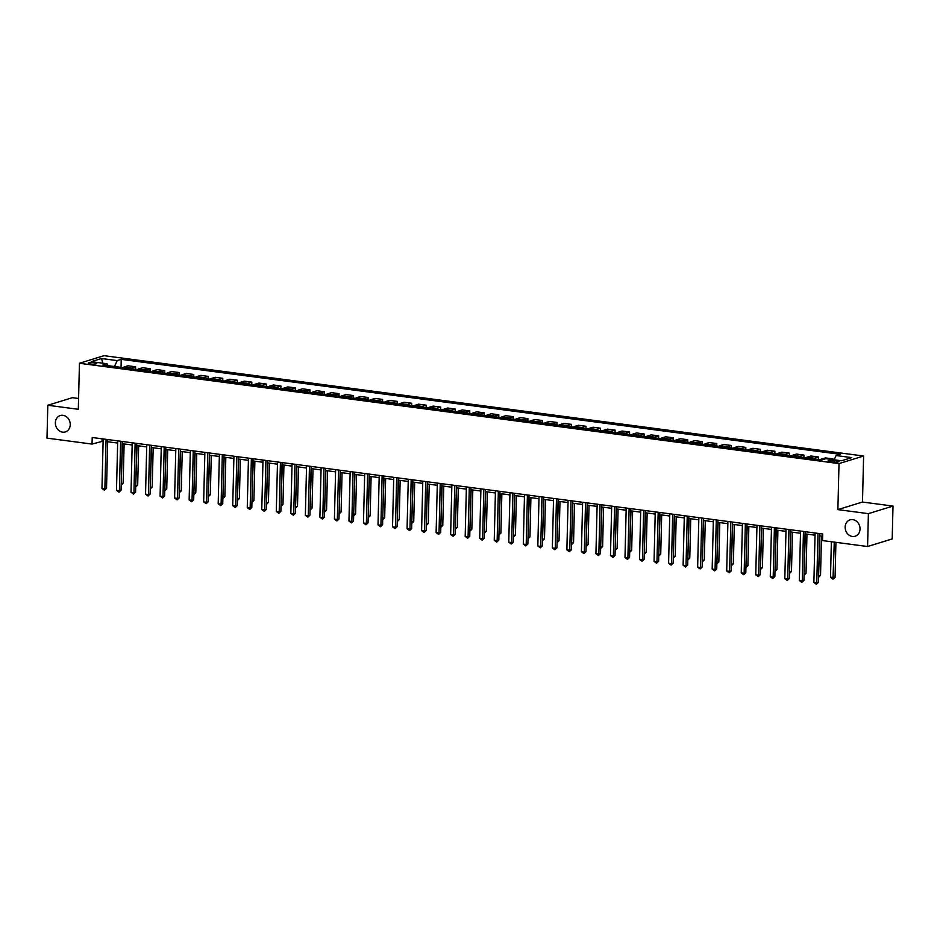 <?xml version="1.0" encoding="UTF-8"?>
<svg xmlns="http://www.w3.org/2000/svg" width="940" height="940" viewBox="0 0 940 940"><rect width="100%" height="100%" fill="white"/><g stroke="black" fill="none" stroke-linecap="round" stroke-linejoin="round"><path stroke-width="1.41" d="M70.242 424.704A8.578 7.32 72.9 0 1 65.33 431.918A8.578 7.32 72.9 0 1 55.366 422.741A8.578 7.32 72.9 0 1 60.277 415.527A8.578 7.32 72.9 0 1 70.242 424.704M860.03 529.032A8.578 7.32 72.9 0 1 855.106 536.246A8.578 7.32 72.9 0 1 845.154 527.07A8.578 7.32 72.9 0 1 850.066 519.855A8.578 7.32 72.9 0 1 860.03 529.032M90.404 363.98A4.289 0.811 1.4 0 0 96.808 363.428A4.289 0.811 1.4 0 0 94.658 362.676A4.289 0.811 1.4 0 0 88.242 363.216A4.289 0.811 1.4 0 0 90.404 363.98M78.572 398.49L72.415 397.679L47.799 405.257L47 438.122L92.038 444.079L103.118 441.154M863.613 456.018L104.046 355.684L79.442 363.263L839.009 463.596L863.613 456.018L862.485 502.042L837.881 509.621L868.395 513.651L893 506.072L862.485 502.042M893 506.072L892.201 538.949L867.585 546.516L868.395 513.651M867.585 546.516L822.547 540.571L822.712 534.002L92.202 437.5L92.038 444.079M836.835 460.741L834.285 460.4A4.148 0.787 1.4 0 0 828.07 460.929A4.148 0.787 1.4 0 0 830.161 461.669L832.711 462.01A4.148 0.787 1.4 0 0 838.927 461.47A4.148 0.787 1.4 0 0 836.835 460.741L836.8 462.104M834.144 459.801L836.095 455.548L840.113 454.302L121.225 359.35L121.037 367.364M836.095 455.548L851.781 457.615L841.535 460.776L825.849 458.697L821.818 459.942L102.942 364.978L106.96 363.745L91.274 361.665L101.508 358.516L117.206 360.584L121.225 359.35M47.799 405.257L78.314 409.288L79.442 363.263M837.881 509.621L839.009 463.596M107.665 441.753L117.641 443.069M122.2 443.668L132.176 444.984M136.723 445.584L146.699 446.911M151.258 447.511L161.233 448.827M165.781 449.426L175.757 450.742M180.316 451.341L190.291 452.669M194.839 453.268L204.814 454.584M209.373 455.183L219.349 456.499M223.896 457.099L233.872 458.426M238.431 459.026L248.407 460.341M252.954 460.941L262.93 462.257M267.489 462.856L277.464 464.184M282.012 464.783L291.988 466.099M296.546 466.698L306.522 468.014M311.07 468.613L321.045 469.941M325.604 470.541L335.58 471.856M340.127 472.456L350.103 473.772M354.662 474.371L364.638 475.699M369.185 476.298L379.161 477.614M383.72 478.213L393.696 479.529M398.243 480.129L408.219 481.456M412.778 482.055L422.753 483.372M427.301 483.971L437.276 485.287M441.835 485.886L451.811 487.214M456.358 487.813L466.334 489.129M470.893 489.728L480.869 491.044M485.416 491.644L495.392 492.971M499.951 493.571L509.927 494.887M514.474 495.486L524.449 496.802M529.009 497.401L538.984 498.729M543.532 499.328L553.507 500.644M558.066 501.243L568.042 502.559M572.589 503.159L582.565 504.486M587.124 505.086L597.1 506.402M601.647 507.001L611.623 508.317M616.182 508.916L626.158 510.244M630.705 510.843L640.681 512.159M645.24 512.758L655.215 514.074M659.763 514.673L669.738 516.001M674.297 516.601L684.273 517.917M688.82 518.516L698.796 519.832M703.355 520.431L713.331 521.759M717.878 522.358L727.854 523.674M732.413 524.273L742.389 525.589M746.936 526.188L756.911 527.516M761.471 528.115L771.446 529.432M775.993 530.031L785.969 531.347M790.528 531.946L800.504 533.274M805.051 533.873L815.027 535.189M819.586 535.788L822.653 536.199M102.072 438.804L102.013 441.001M831.336 459.425L833.005 458.908L832.993 459.648M123.105 367.646A5.358 2.597 -82.5 0 1 124.045 367.035L128.063 365.789L135.619 366.788L135.56 369.291M137.639 369.561A5.358 2.597 -82.5 0 1 138.568 368.95L142.598 367.704L150.153 368.703L150.095 371.206M152.162 371.476A5.358 2.597 -82.5 0 1 153.103 370.865L157.121 369.632L164.676 370.63L164.618 373.121M166.697 373.403A5.358 2.597 -82.5 0 1 167.625 372.792L171.656 371.547L179.211 372.546L179.152 375.048M181.22 375.319A5.358 2.597 -82.5 0 1 182.16 374.707L186.179 373.462L193.734 374.461L193.675 376.964M195.755 377.234A5.358 2.597 -82.5 0 1 196.683 376.623L200.714 375.389L208.269 376.388L208.21 378.879M210.278 379.161A5.358 2.597 -82.5 0 1 211.218 378.55L215.237 377.304L222.792 378.303L222.733 380.806M224.813 381.076A5.358 2.597 -82.5 0 1 225.741 380.465L229.771 379.22L237.327 380.218L237.268 382.721M239.336 382.991A5.358 2.597 -82.5 0 1 240.276 382.38L244.294 381.147L251.85 382.145L251.791 384.636M253.871 384.918A5.358 2.597 -82.5 0 1 254.799 384.307L258.829 383.062L266.384 384.061L266.326 386.563M268.394 386.834A5.358 2.597 -82.5 0 1 269.334 386.223L273.352 384.977L280.907 385.976L280.849 388.478M282.928 388.749A5.358 2.597 -82.5 0 1 283.857 388.138L287.887 386.904L295.442 387.903L295.383 390.394M297.451 390.676A5.358 2.597 -82.5 0 1 298.391 390.065L302.41 388.819L309.965 389.818L309.906 392.321M311.986 392.591A5.358 2.597 -82.5 0 1 312.914 391.98L316.945 390.735L324.5 391.733L324.441 394.236M326.509 394.506A5.358 2.597 -82.5 0 1 327.449 393.895L331.468 392.662L339.023 393.66L338.964 396.151M341.044 396.433A5.358 2.597 -82.5 0 1 341.972 395.822L346.002 394.577L353.558 395.576L353.499 398.078M355.567 398.349A5.358 2.597 -82.5 0 1 356.507 397.738L360.525 396.492L368.081 397.491L368.022 399.994M370.102 400.264A5.358 2.597 -82.5 0 1 371.03 399.653L375.06 398.419L382.615 399.418L382.556 401.909M384.625 402.191A5.358 2.597 -82.5 0 1 385.565 401.58L389.583 400.334L397.138 401.333L397.079 403.836M399.159 404.106A5.358 2.597 -82.5 0 1 400.088 403.495L404.118 402.25L411.673 403.248L411.614 405.751M413.682 406.021A5.358 2.597 -82.5 0 1 414.622 405.41L418.641 404.177L426.196 405.175L426.137 407.666M428.217 407.948A5.358 2.597 -82.5 0 1 429.145 407.337L433.176 406.092L440.731 407.09L440.672 409.593M442.74 409.863A5.358 2.597 -82.5 0 1 443.68 409.253L447.698 408.007L455.254 409.006L455.195 411.509M457.275 411.779A5.358 2.597 -82.5 0 1 458.203 411.168L462.233 409.934L469.788 410.933L469.73 413.424M471.798 413.706A5.358 2.597 -82.5 0 1 472.738 413.095L476.756 411.849L484.312 412.848L484.253 415.351M486.332 415.621A5.358 2.597 -82.5 0 1 487.261 415.01L491.291 413.764L498.846 414.763L498.788 417.266M500.856 417.536A5.358 2.597 -82.5 0 1 501.796 416.925L505.814 415.691L513.369 416.69L513.311 419.181M515.39 419.463A5.358 2.597 -82.5 0 1 516.319 418.852L520.349 417.607L527.904 418.606L527.845 421.108M529.913 421.379A5.358 2.597 -82.5 0 1 530.853 420.768L534.872 419.522L542.427 420.521L542.368 423.024M544.448 423.294A5.358 2.597 -82.5 0 1 545.376 422.683L549.407 421.449L556.962 422.448L556.891 424.939M558.971 425.221A5.358 2.597 -82.5 0 1 559.911 424.61L563.929 423.364L571.485 424.363L571.426 426.866M573.506 427.136A5.358 2.597 -82.5 0 1 574.434 426.525L578.464 425.28L586.019 426.278L585.949 428.781M588.029 429.051A5.358 2.597 -82.5 0 1 588.969 428.44L592.987 427.207L600.543 428.205L600.484 430.696M602.564 430.978A5.358 2.597 -82.5 0 1 603.492 430.367L607.522 429.122L615.077 430.12L615.007 432.623M617.087 432.894A5.358 2.597 -82.5 0 1 618.027 432.282L622.045 431.037L629.6 432.036L629.542 434.538M631.621 434.809A5.358 2.597 -82.5 0 1 632.55 434.198L636.58 432.964L644.135 433.963L644.064 436.454M646.144 436.736A5.358 2.597 -82.5 0 1 647.084 436.125L651.103 434.879L658.658 435.878L658.599 438.381M660.679 438.651A5.358 2.597 -82.5 0 1 661.607 438.04L665.638 436.795L673.193 437.793L673.122 440.296M675.202 440.566A5.358 2.597 -82.5 0 1 676.142 439.955L680.161 438.721L687.716 439.72L687.657 442.211M689.737 442.493A5.358 2.597 -82.5 0 1 690.665 441.882L694.695 440.637L702.25 441.636L702.18 444.138M704.26 444.409A5.358 2.597 -82.5 0 1 705.2 443.798L709.218 442.552L716.774 443.551L716.715 446.054M718.795 446.324A5.358 2.597 -82.5 0 1 719.723 445.713L723.753 444.479L731.308 445.478L731.238 447.969M733.318 448.251A5.358 2.597 -82.5 0 1 734.258 447.64L738.276 446.394L745.831 447.393L745.773 449.896M747.852 450.166A5.358 2.597 -82.5 0 1 748.78 449.555L752.811 448.31L760.366 449.308L760.295 451.811M762.375 452.081A5.358 2.597 -82.5 0 1 763.315 451.47L767.334 450.237L774.889 451.235L774.83 453.726M776.91 454.008A5.358 2.597 -82.5 0 1 777.838 453.397L781.868 452.152L789.424 453.151L789.353 455.653M791.433 455.923A5.358 2.597 -82.5 0 1 792.373 455.312L796.391 454.067L803.947 455.066L803.888 457.569M805.968 457.839A5.358 2.597 -82.5 0 1 806.896 457.228L810.926 455.994L818.482 456.993L818.411 459.484M820.491 459.766A5.358 2.597 -82.5 0 1 821.431 459.155L825.449 457.909L833.005 458.908M813.523 458.838A5.358 2.597 -82.5 0 1 814.451 458.227L818.482 456.993M798.988 456.922A5.358 2.597 -82.5 0 1 799.928 456.311L803.947 455.066M784.465 455.007A5.358 2.597 -82.5 0 1 785.394 454.396L789.424 453.151M769.931 453.08A5.358 2.597 -82.5 0 1 770.87 452.469L774.889 451.235M755.408 451.165A5.358 2.597 -82.5 0 1 756.336 450.554L760.366 449.308M740.873 449.25A5.358 2.597 -82.5 0 1 741.813 448.639L745.831 447.393M726.35 447.322A5.358 2.597 -82.5 0 1 727.278 446.712L731.308 445.478M711.815 445.407A5.358 2.597 -82.5 0 1 712.755 444.796L716.774 443.551M697.292 443.492A5.358 2.597 -82.5 0 1 698.22 442.881L702.25 441.636M682.757 441.565A5.358 2.597 -82.5 0 1 683.697 440.954L687.716 439.72M668.234 439.65A5.358 2.597 -82.5 0 1 669.163 439.039L673.193 437.793M653.7 437.735A5.358 2.597 -82.5 0 1 654.639 437.123L658.658 435.878M639.177 435.808A5.358 2.597 -82.5 0 1 640.105 435.197L644.135 433.963M624.642 433.892A5.358 2.597 -82.5 0 1 625.582 433.281L629.6 432.036M610.119 431.977A5.358 2.597 -82.5 0 1 611.047 431.366L615.077 430.12M595.584 430.05A5.358 2.597 -82.5 0 1 596.524 429.439L600.543 428.205M581.061 428.135A5.358 2.597 -82.5 0 1 581.989 427.524L586.019 426.278M566.526 426.22A5.358 2.597 -82.5 0 1 567.466 425.597L571.485 424.363M552.003 424.293A5.358 2.597 -82.5 0 1 552.932 423.681L556.962 422.448M537.469 422.377A5.358 2.597 -82.5 0 1 538.409 421.766L542.427 420.521M522.946 420.462A5.358 2.597 -82.5 0 1 523.874 419.839L527.904 418.606M508.411 418.535A5.358 2.597 -82.5 0 1 509.351 417.924L513.369 416.69M493.888 416.62A5.358 2.597 -82.5 0 1 494.816 416.009L498.846 414.763M479.353 414.704A5.358 2.597 -82.5 0 1 480.293 414.082L484.312 412.848M464.83 412.778A5.358 2.597 -82.5 0 1 465.758 412.166L469.788 410.933M450.295 410.862A5.358 2.597 -82.5 0 1 451.235 410.251L455.254 409.006M435.772 408.947A5.358 2.597 -82.5 0 1 436.701 408.324L440.731 407.09M421.238 407.02A5.358 2.597 -82.5 0 1 422.178 406.409L426.196 405.175M406.714 405.105A5.358 2.597 -82.5 0 1 407.643 404.494L411.673 403.248M392.18 403.19A5.358 2.597 -82.5 0 1 393.12 402.567L397.138 401.333M377.657 401.262A5.358 2.597 -82.5 0 1 378.585 400.652L382.615 399.418M363.122 399.347A5.358 2.597 -82.5 0 1 364.062 398.736L368.081 397.491M348.599 397.432A5.358 2.597 -82.5 0 1 349.527 396.809L353.558 395.576M334.064 395.505A5.358 2.597 -82.5 0 1 335.004 394.894L339.023 393.66M319.541 393.59A5.358 2.597 -82.5 0 1 320.47 392.979L324.5 391.733M305.007 391.674A5.358 2.597 -82.5 0 1 305.947 391.052L309.965 389.818M290.483 389.748A5.358 2.597 -82.5 0 1 291.412 389.137L295.442 387.903M275.949 387.832A5.358 2.597 -82.5 0 1 276.889 387.221L280.907 385.976M261.426 385.917A5.358 2.597 -82.5 0 1 262.354 385.294L266.384 384.061M246.891 383.99A5.358 2.597 -82.5 0 1 247.831 383.379L251.85 382.145M232.368 382.075A5.358 2.597 -82.5 0 1 233.296 381.464L237.327 380.218M217.833 380.16A5.358 2.597 -82.5 0 1 218.773 379.537L222.792 378.303M203.31 378.233A5.358 2.597 -82.5 0 1 204.238 377.622L208.269 376.388M188.775 376.317A5.358 2.597 -82.5 0 1 189.716 375.706L193.734 374.461M174.253 374.402A5.358 2.597 -82.5 0 1 175.181 373.779L179.211 372.546M159.718 372.475A5.358 2.597 -82.5 0 1 160.658 371.864L164.676 370.63M145.195 370.56A5.358 2.597 -82.5 0 1 146.123 369.949L150.153 368.703M130.66 368.645A5.358 2.597 -82.5 0 1 131.6 368.022L135.619 366.788M117.206 360.584L114.492 366.506M108.053 365.66L106.96 363.745M101.508 358.516L102.812 363.193M817.988 533.368L816.778 582.87L813.875 582.483L815.086 532.992M819.633 533.591L818.446 582.365L816.778 582.87L816.366 584.316L813.875 582.483M818.446 582.365L816.366 584.316M831.371 541.734L830.502 577.371L835.073 577.242L835.918 542.333M835.073 577.242L832.993 579.193L834.274 542.121M832.993 579.193L830.502 577.371M803.465 531.452L802.255 580.955L799.341 580.567L800.551 531.065M805.11 531.676L803.911 580.438L802.255 580.955L801.832 582.389L799.341 580.567M803.911 580.438L801.832 582.389M788.93 529.537L787.72 579.028L784.818 578.652L786.028 529.149M790.575 529.749L789.389 578.523L787.72 579.028L787.309 580.473L784.818 578.652M789.389 578.523L787.309 580.473M774.407 527.61L773.197 577.113L770.283 576.725L771.493 527.234M776.052 527.834L774.854 576.608L773.197 577.113L772.774 578.558L770.283 576.725M774.854 576.608L772.774 578.558M818.599 575.797L820.538 575.327L821.501 536.047M818.576 576.878L819.856 535.823M820.538 575.327L818.564 577.242M804.076 573.882L806.015 573.4L806.966 534.12M804.053 574.963L805.322 533.908M806.015 573.4L804.041 575.327M789.541 571.955L791.48 571.485L792.443 532.205M789.518 573.048L790.798 531.981M791.48 571.485L789.506 573.4M759.873 525.695L758.662 575.198L755.76 574.81L756.97 525.307M761.518 525.918L760.331 574.681L758.662 575.198L758.251 576.631L755.76 574.81M760.331 574.681L758.251 576.631M775.018 570.039L776.957 569.57L777.909 530.289M774.995 571.12L776.264 530.066M776.957 569.57L774.983 571.485M745.35 523.78L744.139 573.271L741.225 572.895L742.436 523.392M746.995 523.991L745.796 572.765L744.139 573.271L743.716 574.716L741.225 572.895M745.796 572.765L743.716 574.716M730.815 521.853L729.605 571.356L726.702 570.968L727.913 521.477M732.46 522.076L731.273 570.85L729.605 571.356L729.193 572.801L726.702 570.968M731.273 570.85L729.193 572.801M716.292 519.938L715.082 569.44L712.168 569.053L713.378 519.55M717.937 520.161L716.738 568.923L715.082 569.44L714.659 570.874L712.168 569.053M716.738 568.923L714.659 570.874M701.757 518.022L700.547 567.513L697.644 567.137L698.855 517.635M703.402 518.234L702.215 567.008L700.547 567.513L700.136 568.959L697.644 567.137M702.215 567.008L700.136 568.959M687.234 516.095L686.024 565.598L683.11 565.21L684.32 515.719M688.879 516.319L687.681 565.093L686.024 565.598L685.601 567.043L683.11 565.21M687.681 565.093L685.601 567.043M760.484 568.124L762.422 567.643L763.386 528.362M760.46 569.205L761.741 528.151M762.422 567.643L760.448 569.57M745.961 566.197L747.899 565.727L748.851 526.447M745.937 567.29L747.206 526.224M747.899 565.727L745.925 567.643M731.426 564.282L733.365 563.812L734.328 524.532M731.402 565.363L732.683 524.309M733.365 563.812L731.391 565.727M716.903 562.367L718.841 561.885L719.793 522.605M716.879 563.448L718.148 522.393M718.841 561.885L716.868 563.812M702.368 560.44L704.307 559.97L705.27 520.689M702.345 561.533L703.625 520.466M704.307 559.97L702.333 561.885M672.699 514.18L671.489 563.683L668.587 563.295L669.797 513.792M674.344 514.403L673.158 563.166L671.489 563.683L671.078 565.116L668.587 563.295M673.158 563.166L671.078 565.116M687.845 558.524L689.784 558.054L690.736 518.774M687.822 559.606L689.091 518.551M689.784 558.054L687.81 559.97M658.176 512.265L656.966 561.756L654.052 561.38L655.262 511.877M659.821 512.476L658.623 561.251L656.966 561.756L656.543 563.201L654.052 561.38M658.623 561.251L656.543 563.201M673.31 556.609L675.249 556.128L676.212 516.847M673.287 557.69L674.567 516.636M675.249 556.128L673.275 558.054M643.641 510.338L642.431 559.841L639.529 559.453L640.739 509.962M645.286 510.561L644.1 559.335L642.431 559.841L642.02 561.286L639.529 559.453M644.1 559.335L642.02 561.286M658.787 554.682L660.726 554.212L661.689 514.932M658.764 555.775L660.045 514.709M660.726 554.212L658.752 556.128M629.118 508.423L627.908 557.925L624.994 557.538L626.205 508.035M630.764 508.646L629.565 557.408L627.908 557.925L627.485 559.359L624.994 557.538M629.565 557.408L627.485 559.359M644.252 552.767L646.191 552.297L647.155 513.017M644.229 553.848L645.51 512.793M646.191 552.297L644.217 554.212M614.584 506.507L613.374 555.998L610.471 555.622L611.682 506.12M616.229 506.719L615.042 555.493L613.374 555.998L612.962 557.444L610.471 555.622M615.042 555.493L612.962 557.444M629.73 550.852L631.668 550.37L632.632 511.09M629.706 551.933L630.987 510.878M631.668 550.37L629.694 552.297M600.061 504.58L598.851 554.083L595.937 553.695L597.147 504.204M601.706 504.804L600.507 553.578L598.851 554.083L598.428 555.528L595.937 553.695M600.507 553.578L598.428 555.528M615.195 548.925L617.134 548.455L618.097 509.174M615.171 550.018L616.452 508.951M617.134 548.455L615.159 550.37M585.526 502.665L584.316 552.168L581.413 551.78L582.624 502.277M587.171 502.888L585.984 551.651L584.316 552.168L583.904 553.601L581.413 551.78M585.984 551.651L583.904 553.601M571.003 500.75L569.793 550.241L566.879 549.865L568.089 500.362M572.648 500.961L571.449 549.736L569.793 550.241L569.37 551.686L566.879 549.865M571.449 549.736L569.37 551.686M556.468 498.823L555.258 548.326L552.356 547.938L553.566 498.447M558.113 499.046L556.927 547.82L555.258 548.326L554.847 549.771L552.356 547.938M556.927 547.82L554.847 549.771M541.945 496.907L540.735 546.41L537.821 546.023L539.031 496.52M543.59 497.131L542.392 545.893L540.735 546.41L540.312 547.844L537.821 546.023M542.392 545.893L540.312 547.844M527.411 494.992L526.2 544.483L523.298 544.107L524.508 494.605M529.056 495.204L527.869 543.978L526.2 544.483L525.789 545.928L523.298 544.107M527.869 543.978L525.789 545.928M512.888 493.065L511.677 542.568L508.763 542.18L509.974 492.689M514.533 493.288L513.334 542.063L511.677 542.568L511.254 544.013L508.763 542.18M513.334 542.063L511.254 544.013M498.353 491.15L497.143 540.653L494.24 540.265L495.451 490.762M499.998 491.373L498.811 540.136L497.143 540.653L496.731 542.086L494.24 540.265M498.811 540.136L496.731 542.086M483.83 489.235L482.62 538.726L479.706 538.35L480.916 488.847M485.475 489.446L484.276 538.221L482.62 538.726L482.197 540.171L479.706 538.35M484.276 538.221L482.197 540.171M469.295 487.308L468.085 536.811L465.183 536.423L466.393 486.932M470.94 487.531L469.753 536.305L468.085 536.811L467.673 538.256L465.183 536.423M469.753 536.305L467.673 538.256M454.772 485.393L453.562 534.895L450.648 534.508L451.858 485.005M456.417 485.616L455.219 534.378L453.562 534.895L453.139 536.329L450.648 534.508M455.219 534.378L453.139 536.329M440.237 483.477L439.027 532.968L436.125 532.592L437.335 483.089M441.882 483.689L440.696 532.463L439.027 532.968L438.616 534.413L436.125 532.592M440.696 532.463L438.616 534.413M425.714 481.55L424.504 531.053L421.59 530.665L422.8 481.174M427.359 481.774L426.161 530.548L424.504 531.053L424.081 532.498L421.59 530.665M426.161 530.548L424.081 532.498M411.18 479.635L409.969 529.138L407.067 528.75L408.277 479.247M412.825 479.858L411.638 528.621L409.969 529.138L409.558 530.571L407.067 528.75M411.638 528.621L409.558 530.571M396.656 477.72L395.446 527.211L392.532 526.835L393.743 477.332M398.302 477.931L397.103 526.706L395.446 527.211L395.023 528.656L392.532 526.835M397.103 526.706L395.023 528.656M382.122 475.793L380.912 525.296L378.009 524.908L379.22 475.417M383.767 476.016L382.58 524.79L380.912 525.296L380.5 526.741L378.009 524.908M382.58 524.79L380.5 526.741M367.599 473.878L366.389 523.38L363.474 522.993L364.685 473.49M369.244 474.101L368.045 522.863L366.389 523.38L365.965 524.814L363.474 522.993M368.045 522.863L365.965 524.814M353.064 471.962L351.854 521.453L348.952 521.077L350.162 471.575M354.709 472.174L353.522 520.948L351.854 521.453L351.443 522.899L348.952 521.077M353.522 520.948L351.443 522.899M338.541 470.035L337.331 519.538L334.417 519.15L335.627 469.659M340.186 470.259L338.988 519.033L337.331 519.538L336.908 520.983L334.417 519.15M338.988 519.033L336.908 520.983M600.672 547.01L602.611 546.539L603.574 507.259M600.648 548.091L601.929 507.036M602.611 546.539L600.637 548.455M586.137 545.094L588.076 544.613L589.039 505.332M586.114 546.175L587.394 505.121M588.076 544.613L586.102 546.539M571.614 543.167L573.553 542.697L574.516 503.417M571.591 544.26L572.871 503.194M573.553 542.697L571.579 544.613M557.079 541.252L559.018 540.782L559.981 501.502M557.056 542.333L558.337 501.279M559.018 540.782L557.044 542.697M542.556 539.337L544.495 538.855L545.459 499.575M542.533 540.418L543.813 499.363M544.495 538.855L542.521 540.782M528.022 537.41L529.96 536.94L530.924 497.66M527.998 538.503L529.279 497.436M529.96 536.94L527.986 538.855M513.499 535.495L515.437 535.024L516.401 495.744M513.475 536.576L514.756 495.521M515.437 535.024L513.463 536.94M498.964 533.579L500.903 533.097L501.866 493.817M498.94 534.66L500.221 493.606M500.903 533.097L498.929 535.024M484.441 531.652L486.38 531.182L487.343 491.902M484.417 532.745L485.698 491.679M486.38 531.182L484.406 533.097M469.906 529.737L471.845 529.267L472.808 489.987M469.882 530.818L471.163 489.764M471.845 529.267L469.871 531.182M455.383 527.822L457.322 527.34L458.285 488.06M455.36 528.903L456.64 487.848M457.322 527.34L455.348 529.267M440.848 525.895L442.787 525.425L443.751 486.145M440.825 526.988L442.106 485.921M442.787 525.425L440.813 527.34M426.325 523.98L428.264 523.51L429.228 484.229M426.302 525.061L427.582 484.006M428.264 523.51L426.29 525.425M411.791 522.064L413.729 521.582L414.693 482.302M411.767 523.145L413.048 482.091M413.729 521.582L411.755 523.51M397.268 520.137L399.206 519.667L400.17 480.387M397.244 521.23L398.525 480.164M399.206 519.667L397.232 521.582M382.733 518.222L384.672 517.752L385.635 478.472M382.709 519.303L383.99 478.248M384.672 517.752L382.697 519.667M368.21 516.307L370.149 515.825L371.112 476.545M368.186 517.388L369.467 476.333M370.149 515.825L368.174 517.752M353.675 514.38L355.614 513.91L356.577 474.63M353.652 515.472L354.932 474.406M355.614 513.91L353.64 515.825M324.006 468.12L322.796 517.623L319.894 517.235L321.104 467.732M325.651 468.343L324.464 517.106L322.796 517.623L322.385 519.056L319.894 517.235M324.464 517.106L322.385 519.056M339.152 512.465L341.091 511.995L342.054 472.714M339.129 513.546L340.409 472.491M341.091 511.995L339.117 513.91M309.483 466.205L308.273 515.696L305.359 515.32L306.569 465.817M311.128 466.416L309.93 515.191L308.273 515.696L307.85 517.141L305.359 515.32M309.93 515.191L307.85 517.141M324.617 510.549L326.556 510.068L327.52 470.787M324.594 511.63L325.874 470.576M326.556 510.068L324.582 511.995M294.949 464.278L293.738 513.78L290.836 513.393L292.046 463.902M296.594 464.501L295.407 513.275L293.738 513.78L293.327 515.226L290.836 513.393M295.407 513.275L293.327 515.226M310.094 508.622L312.033 508.152L312.997 468.872M310.071 509.715L311.352 468.649M312.033 508.152L310.059 510.068M280.425 462.363L279.215 511.865L276.301 511.478L277.512 461.975M282.071 462.586L280.872 511.348L279.215 511.865L278.804 513.299L276.301 511.478M280.872 511.348L278.804 513.299M295.56 506.707L297.498 506.225L298.462 466.957M295.536 507.788L296.817 466.734M297.498 506.225L295.524 508.152M265.891 460.447L264.68 509.938L261.778 509.562L262.988 460.06M267.536 460.659L266.349 509.433L264.68 509.938L264.269 511.384L261.778 509.562M266.349 509.433L264.269 511.384M281.037 504.792L282.975 504.31L283.939 465.03M281.013 505.873L282.294 464.818M282.975 504.31L281.001 506.237M251.368 458.52L250.158 508.023L247.255 507.635L248.454 458.144M253.013 458.744L251.814 507.518L250.158 508.023L249.746 509.468L247.255 507.635M251.814 507.518L249.746 509.468M266.502 502.865L268.441 502.395L269.404 463.115M266.478 503.957L267.759 462.891M268.441 502.395L266.466 504.31M236.833 456.605L235.623 506.108L232.721 505.72L233.931 456.217M238.478 456.828L237.291 505.591L235.623 506.108L235.212 507.541L232.721 505.72M237.291 505.591L235.212 507.541M251.979 500.95L253.917 500.468L254.881 461.199M251.955 502.031L253.236 460.976M253.917 500.468L251.944 502.395M222.31 454.69L221.1 504.181L218.197 503.805L219.396 454.302M223.955 454.901L222.757 503.676L221.1 504.181L220.689 505.626L218.197 503.805M222.757 503.676L220.689 505.626M237.444 499.034L239.383 498.553L240.346 459.272M237.421 500.115L238.701 459.061M239.383 498.553L237.409 500.48M207.775 452.763L206.565 502.265L203.663 501.878L204.873 452.387M209.42 452.986L208.234 501.76L206.565 502.265L206.154 503.711L203.663 501.878M208.234 501.76L206.154 503.711M222.921 497.107L224.86 496.637L225.823 457.357M222.898 498.2L224.178 457.134M224.86 496.637L222.886 498.553M193.252 450.848L192.042 500.35L189.14 499.963L190.338 450.46M194.897 451.071L193.699 499.833L192.042 500.35L191.631 501.784L189.14 499.963M193.699 499.833L191.631 501.784M208.386 495.192L210.325 494.71L211.288 455.442M208.363 496.273L209.643 455.219M210.325 494.71L208.351 496.637M178.718 448.932L177.507 498.423L174.605 498.047L175.815 448.545M180.363 449.144L179.176 497.918L177.507 498.423L177.096 499.869L174.605 498.047M179.176 497.918L177.096 499.869M164.195 447.005L162.984 496.508L160.082 496.12L161.28 446.629M165.839 447.228L164.641 496.003L162.984 496.508L162.573 497.953L160.082 496.12M164.641 496.003L162.573 497.953M149.66 445.09L148.45 494.593L145.547 494.205L146.758 444.702M151.305 445.313L150.118 494.076L148.45 494.593L148.038 496.026L145.547 494.205M150.118 494.076L148.038 496.026M135.137 443.175L133.927 492.666L131.024 492.29L132.223 442.787M136.782 443.386L135.583 492.161L133.927 492.666L133.515 494.111L131.024 492.29M135.583 492.161L133.515 494.111M193.863 493.277L195.802 492.795L196.766 453.515M193.84 494.358L195.121 453.303M195.802 492.795L193.828 494.722M179.329 491.35L181.267 490.88L182.231 451.599M179.305 492.443L180.586 451.376M181.267 490.88L179.293 492.795M164.805 489.435L166.744 488.953L167.708 449.684M164.782 490.515L166.063 449.461M166.744 488.953L164.77 490.88M150.271 487.519L152.209 487.038L153.173 447.757M150.247 488.6L151.528 447.546M152.209 487.038L150.236 488.964M120.602 441.248L119.392 490.751L116.49 490.363L117.7 440.872M122.247 441.471L121.06 490.245L119.392 490.751L118.981 492.196L116.49 490.363M121.06 490.245L118.981 492.196M135.748 485.592L137.687 485.122L138.65 445.842M135.724 486.685L137.005 445.619M137.687 485.122L135.713 487.038M106.079 439.332L104.869 488.835L101.967 488.447L103.177 438.945M107.724 439.556L106.525 488.318L104.869 488.835L104.458 490.269L101.967 488.447M106.525 488.318L104.458 490.269M121.225 483.677L123.152 483.195L124.115 443.927M121.19 484.758L122.47 443.704M123.152 483.195L121.19 485.122M821.431 459.155L823.499 459.425M806.896 457.228L814.451 458.227M792.373 455.312L799.928 456.311M777.838 453.397L785.394 454.396M763.315 451.47L770.87 452.469M748.78 449.555L756.336 450.554M734.258 447.64L741.813 448.639M719.723 445.713L727.278 446.712M705.2 443.798L712.755 444.796M690.665 441.882L698.22 442.881M676.142 439.955L683.697 440.954M661.607 438.04L669.163 439.039M647.084 436.125L654.639 437.123M632.55 434.198L640.105 435.197M618.027 432.282L625.582 433.281M603.492 430.367L611.047 431.366M588.969 428.44L596.524 429.439M574.434 426.525L581.989 427.524M559.911 424.61L567.466 425.597M545.376 422.683L552.932 423.681M530.853 420.768L538.409 421.766M516.319 418.852L523.874 419.839M501.796 416.925L509.351 417.924M487.261 415.01L494.816 416.009M472.738 413.095L480.293 414.082M458.203 411.168L465.758 412.166M443.68 409.253L451.235 410.251M429.145 407.337L436.701 408.324M414.622 405.41L422.178 406.409M400.088 403.495L407.643 404.494M385.565 401.58L393.12 402.567M371.03 399.653L378.585 400.652M356.507 397.738L364.062 398.736M341.972 395.822L349.527 396.809M327.449 393.895L335.004 394.894M312.914 391.98L320.47 392.979M298.391 390.065L305.947 391.052M283.857 388.138L291.412 389.137M269.334 386.223L276.889 387.221M254.799 384.307L262.354 385.294M240.276 382.38L247.831 383.379M225.741 380.465L233.296 381.464M211.218 378.55L218.773 379.537M196.683 376.623L204.238 377.622M182.16 374.707L189.716 375.706M167.625 372.792L175.181 373.779M153.103 370.865L160.658 371.864M138.568 368.95L146.123 369.949M124.045 367.035L131.6 368.022M834.238 462.139L834.285 460.4"/></g></svg>
